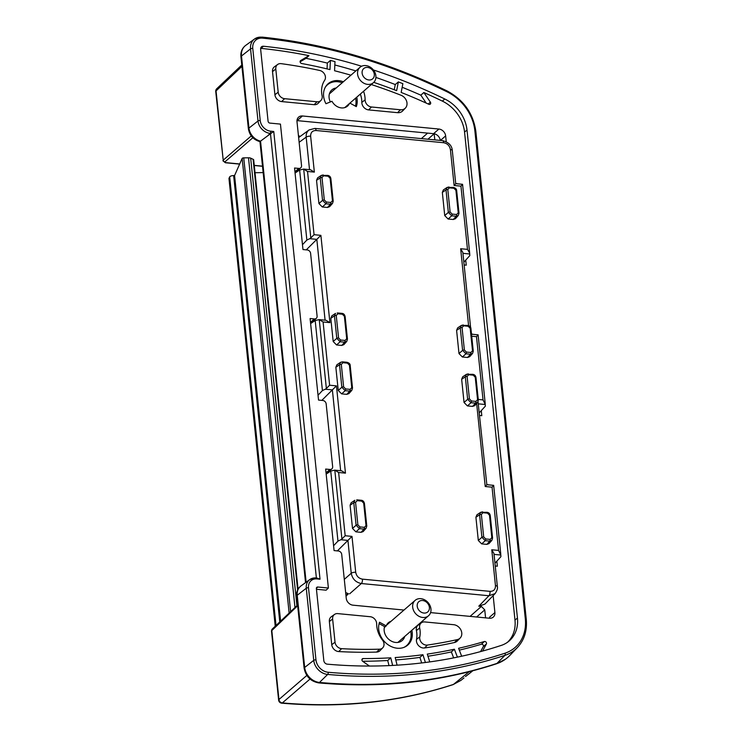 <?xml version="1.0" encoding="UTF-8"?>
<svg xmlns="http://www.w3.org/2000/svg" width="742" height="742" viewBox="0 0 742 742"><rect width="100%" height="100%" fill="white"/><g stroke="black" fill="none" stroke-linecap="round" stroke-linejoin="round"><path stroke-width="1.11" d="M465.503 676.519L468.629 674.144M427.93 139.227L434.144 133.755L434.812 139.886M494.042 554.385L500.831 555.035L498.587 550.416L491.761 549.766L495.471 585.679C495.498 589.445 493.68 591.337 490.026 591.365A3.404 1.484 95.5 0 1 488.922 595.743L495.09 593.609L484.943 604.09L478.794 606.195L481.382 606.437L470.076 616.379M476.624 617.01L484.749 609.868L481.382 606.437M484.749 609.868L485.574 617.863M346.032 596.188L348.434 593.721L345.92 595.103M348.434 593.721L345.661 592.57M328.085 472.821L328.02 472.209M312.53 322.306L312.465 321.685M296.976 171.782L296.911 171.17M298.405 135.285L299.833 136.704M314.358 172.107L310.434 169.742L303.599 169.093L307.531 171.458L314.358 172.107L310.638 136.194C310.62 132.428 312.428 130.536 316.083 130.509L443.67 142.724C447.398 143.456 449.643 145.738 450.403 149.569L454.113 185.481L460.94 186.14L462.544 184.35M295.066 173.034L299.629 170.039L303.599 169.093M303.691 169.102L310.805 237.95L314.061 234.695L307.531 171.458M310.805 237.95L309.757 238.683L316.825 239.36L320.887 235.353L314.061 234.695M310.62 323.558L315.183 320.553L319.153 319.607L323.085 321.972L329.912 322.631L325.988 320.266L319.153 319.607M316.083 130.509A3.404 1.484 95.5 0 0 314.923 128.412L442.51 140.618C448.65 142.214 451.915 145.515 452.305 150.505L455.727 183.654L454.113 185.481M319.245 319.617L326.369 388.474L329.615 385.219L323.085 321.972M326.369 388.474L325.321 389.198L332.379 389.875L336.441 385.868L329.615 385.219M462.934 253.337L469.723 253.987L469.667 253.078L467.479 249.377L460.652 248.728L462.841 252.428L470.595 327.482M326.174 474.073L330.737 471.077L334.716 470.131L338.64 472.496L345.466 473.146L341.543 470.78L334.707 470.131M471.717 336.2L476.494 336.655L478.098 334.874M334.8 470.14L341.923 538.989L345.169 535.733L338.64 472.496M341.923 538.989L340.875 539.722L347.933 540.399L351.996 536.392L345.169 535.733M478.488 403.861L485.277 404.511L483.033 399.901L478.256 399.437M478.024 401.756L486.845 484.693L485.222 486.52L492.048 487.179L493.653 485.389M491.761 549.766L493.949 553.467L497.372 586.616A3.404 1.28 -5.9 0 0 495.471 585.679M497.372 586.616C497.836 588.313 497.066 590.651 495.09 593.609L495.313 593.368M490.026 591.365L362.448 579.15A3.404 1.484 95.5 0 1 361.345 583.527L488.922 595.743L478.794 606.195M362.448 579.15C358.711 578.417 356.466 576.135 355.706 572.305A3.404 1.28 174.1 0 0 351.235 573.251C352.404 578.983 355.78 582.405 361.345 583.527L349.63 593.832M347.933 540.399L351.235 573.251L344.297 579.363M332.379 389.875L340.643 470.697M452.305 150.505A3.404 1.28 174.1 0 0 450.403 149.569M316.825 239.36L325.079 320.173M442.51 140.618A3.404 1.484 95.5 0 1 443.67 142.724M309.182 129.878L309.08 129.943C306.91 131.64 305.945 134.033 306.168 137.149A3.404 1.28 -5.9 0 1 310.638 136.194M298.646 137.576L309.08 129.943L314.923 128.412M469.723 253.987L469.788 255.647L463.843 262.176M485.277 404.511L485.342 406.171L479.397 412.691M500.831 555.035L500.896 556.695L494.951 563.215M333.093 201.37A1.363 0.51 174.1 0 0 333.204 201.138L332.509 203.419L329.596 206.693L327.482 207.463L322.297 206.972L318.93 203.549L316.537 180.334L317.576 177.885L321.286 175.409M366.094 528.276L363.172 531.569L361.057 532.339L355.872 531.847L352.506 528.425L350.103 505.209L351.142 502.761L354.862 500.275L353.786 502.751A1.363 0.51 -5.9 0 1 355.566 502.38L357.19 500.674L361.669 501.1L363.691 503.159L366.01 525.642A1.363 0.51 -5.9 0 1 366.78 526.013L364.452 503.53A1.363 0.51 174.1 0 0 363.691 503.159M351.838 390.301L348.916 393.594L346.802 394.364L341.608 393.863L338.25 390.44L335.848 367.234L336.887 364.786L340.597 362.3M453.9 188.264A1.363 0.594 -84.5 0 0 453.436 187.429L447.074 187.457L448.734 187.077A1.363 0.594 95.5 0 1 448.966 187.003A1.363 0.594 95.5 0 1 449.42 187.837L453.9 188.264L455.922 190.323L458.241 212.806L456.618 214.512A1.363 0.594 95.5 0 1 456.182 216.247L458.306 215.468L455.402 218.732L453.288 219.502L448.103 219.011L444.736 215.588L442.334 192.373L443.373 189.924L447.092 187.448M346.783 341.385L343.852 344.668L341.747 345.447L336.553 344.947L333.195 341.524L330.793 318.309L331.832 315.86L335.542 313.384L334.475 315.851L336.794 338.333L340.161 341.756L344.64 342.192A1.363 0.594 -84.5 0 0 345.067 340.448L340.587 340.022A1.363 0.594 95.5 0 1 340.161 341.756L336.553 344.947M473.22 375.164L475.232 377.214L477.56 399.706L475.928 401.403A1.363 0.594 95.5 0 1 475.492 403.147L477.616 402.359L474.713 405.633L472.598 406.403L467.414 405.911L464.047 402.479L461.654 379.273L462.693 376.825L466.403 374.339L465.327 376.815A1.363 0.51 -5.9 0 1 467.108 376.444L468.74 374.738L473.22 375.164A1.363 0.594 -84.5 0 0 472.756 374.32L472.756 374.32A1.363 0.594 -84.5 0 0 472.524 374.404M487.475 513.139A1.363 0.594 -84.5 0 0 487.012 512.305L480.64 512.332L482.309 511.952A1.363 0.594 95.5 0 1 482.532 511.869A1.363 0.594 95.5 0 1 482.996 512.713L487.475 513.139L489.497 515.198L491.816 537.681A1.363 0.51 -5.9 0 1 492.577 538.052L491.881 540.334L488.969 543.608L486.863 544.378L481.669 543.886L478.312 540.464L475.91 517.248L476.948 514.8L480.658 512.314M468.156 326.248L470.178 328.298L472.506 350.78L470.873 352.487A1.363 0.594 95.5 0 1 470.437 354.231L472.561 353.442L469.658 356.707L467.543 357.486L462.359 356.985L458.992 353.563L456.599 330.348L457.638 327.899L461.348 325.423L460.272 327.89A1.363 0.51 -5.9 0 1 462.053 327.519L463.685 325.812L468.156 326.248A1.363 0.594 -84.5 0 0 467.701 325.404L467.701 325.404A1.363 0.594 -84.5 0 0 467.469 325.478M470.178 328.298A1.363 0.51 -5.9 0 1 470.938 328.669C470.882 327.027 469.807 325.933 467.701 325.404L461.329 325.432L462.989 325.052A1.363 0.594 95.5 0 1 463.221 324.977L463.221 324.977A1.363 0.594 95.5 0 1 463.685 325.812M456.599 330.348L460.272 327.89L462.6 350.372A1.363 0.51 -5.9 0 1 464.371 350.001L462.053 327.519M472.506 350.78A1.363 0.51 -5.9 0 1 473.266 351.161L470.938 328.669M458.992 353.563L462.6 350.372L465.967 353.795A1.363 0.594 -84.5 0 0 466.393 352.06L464.371 350.001M489.497 515.198A1.363 0.51 -5.9 0 1 490.258 515.569C489.933 513.668 488.857 512.583 487.012 512.305A1.363 0.594 -84.5 0 0 486.78 512.379M480.64 512.332L479.592 514.79A1.363 0.51 -5.9 0 1 481.363 514.419L482.996 512.713M475.91 517.248L479.592 514.79L481.91 537.273A1.363 0.51 -5.9 0 1 483.691 536.902L481.363 514.419M478.312 540.464L481.91 537.273L485.277 540.695A1.363 0.594 -84.5 0 0 485.704 538.952L483.691 536.902M491.816 537.681L490.184 539.388A1.363 0.594 95.5 0 1 489.757 541.122L491.881 540.343M475.232 377.214A1.363 0.51 -5.9 0 1 475.993 377.595C475.678 375.693 474.602 374.608 472.756 374.32L466.384 374.358L468.044 373.968A1.363 0.594 95.5 0 1 468.276 373.894L468.276 373.894A1.363 0.594 95.5 0 1 468.74 374.738M461.654 379.273L465.327 376.815L467.655 399.298A1.363 0.51 -5.9 0 1 469.426 398.927L467.108 376.444M477.56 399.706A1.363 0.51 -5.9 0 1 478.321 400.077L475.993 377.595M464.047 402.479L467.655 399.298L471.022 402.72A1.363 0.594 -84.5 0 0 471.448 400.977L469.426 398.927M478.321 400.077L477.69 402.275M347.358 339.344A1.363 0.51 174.1 0 0 347.46 339.122A1.363 0.51 174.1 0 0 346.7 338.742L345.067 340.448M341.747 345.447L344.64 342.192L346.764 341.403L347.46 339.122L345.141 316.63A1.363 0.51 174.1 0 0 344.381 316.259L346.7 338.742M340.587 340.022L338.575 337.962A1.363 0.51 174.1 0 0 336.794 338.333L333.195 341.524M345.03 316.862A1.363 0.51 174.1 0 0 345.141 316.63C344.678 314.589 343.592 313.495 341.895 313.365L341.895 313.365A1.363 0.594 95.5 0 1 342.359 314.209L344.381 316.259M338.575 337.962L336.247 315.48A1.363 0.51 174.1 0 0 334.475 315.851L330.793 318.309M341.663 313.439A1.363 0.594 95.5 0 1 341.895 313.365L337.415 312.938A1.363 0.594 -84.5 0 0 337.193 313.013L337.415 312.938A1.363 0.594 -84.5 0 1 337.879 313.773L342.359 314.209M455.922 190.323A1.363 0.51 -5.9 0 1 456.682 190.694C456.627 189.052 455.551 187.958 453.436 187.429A1.363 0.594 -84.5 0 0 453.214 187.503M447.074 187.457L446.016 189.915A1.363 0.51 -5.9 0 1 447.797 189.544L449.42 187.837M442.334 192.373L446.016 189.915L448.335 212.398A1.363 0.51 -5.9 0 1 450.116 212.026L447.797 189.544M458.241 212.806A1.363 0.51 -5.9 0 1 459.001 213.177L456.682 190.694M444.736 215.588L448.335 212.398L451.702 215.82A1.363 0.594 -84.5 0 0 452.138 214.086L450.116 212.026M346.802 394.364L349.695 391.108A1.363 0.594 -84.5 0 0 350.122 389.365L345.651 388.938A1.363 0.594 95.5 0 1 345.215 390.682L349.695 391.108L351.819 390.32L352.515 388.038A1.363 0.51 174.1 0 0 351.754 387.667L350.122 389.365M352.413 388.27A1.363 0.51 174.1 0 0 352.515 388.038L350.196 365.556A1.363 0.51 174.1 0 0 349.436 365.175L351.754 387.667M345.651 388.938L343.629 386.888A1.363 0.51 174.1 0 0 341.849 387.259L345.215 390.682L341.608 393.863M350.085 365.787A1.363 0.51 174.1 0 0 350.196 365.556C350.27 364.025 349.194 362.931 346.95 362.281L346.95 362.281A1.363 0.594 95.5 0 1 347.414 363.126L349.436 365.175M343.629 386.888L341.301 364.405A1.363 0.51 174.1 0 0 339.53 364.776L341.849 387.259L338.25 390.44M346.718 362.356A1.363 0.594 95.5 0 1 346.95 362.281L342.47 361.855A1.363 0.594 -84.5 0 0 342.248 361.929L340.578 362.319L339.53 364.776L335.848 367.234M341.301 364.405L342.934 362.699A1.363 0.594 -84.5 0 0 342.47 361.855L340.578 362.319M318.93 203.549L322.538 200.359A1.363 0.51 -5.9 0 1 324.31 199.988L321.991 177.505A1.363 0.51 174.1 0 0 320.21 177.876L322.538 200.359L325.905 203.781A1.363 0.594 -84.5 0 0 326.332 202.037L324.31 199.988M321.991 177.505L323.623 175.798A1.363 0.594 -84.5 0 0 323.16 174.964A1.363 0.594 -84.5 0 0 322.928 175.038L321.267 175.418L320.21 177.876L316.537 180.334M322.297 206.972L325.905 203.781L330.375 204.208A1.363 0.594 -84.5 0 0 330.811 202.473L326.332 202.037M323.623 175.798L328.103 176.225A1.363 0.594 -84.5 0 0 327.639 175.39A1.363 0.594 -84.5 0 0 327.407 175.464M328.103 176.225L330.116 178.284A1.363 0.51 -5.9 0 1 330.876 178.655L333.204 201.138A1.363 0.51 174.1 0 0 332.444 200.767L330.811 202.473M327.482 207.463L330.375 204.208L332.499 203.429M364.35 503.762A1.363 0.51 174.1 0 0 364.452 503.53C363.988 501.49 362.903 500.396 361.206 500.266A1.363 0.594 95.5 0 1 361.669 501.1M360.983 500.34A1.363 0.594 95.5 0 1 361.206 500.266L356.735 499.83A1.363 0.594 95.5 0 1 357.19 500.674M366.01 525.642L364.387 527.349A1.363 0.594 95.5 0 1 363.951 529.083L366.149 528.211M364.387 527.349L359.907 526.913A1.363 0.594 95.5 0 1 359.471 528.656L363.951 529.083L361.057 532.339M359.907 526.913L357.885 524.863A1.363 0.51 174.1 0 0 356.104 525.234L359.471 528.656L355.872 531.847M337.378 550.898L347.85 540.482M239.694 163.963L225.689 162.628L224.891 161.877A1.697 1.41 -130.8 0 1 223.212 160.161L215.737 91.526A3.404 1.28 174.1 0 1 216.052 90.904L241.929 66.381M469.157 671.723L453.455 684.421A542.782 443.53 -131 0 1 282.34 702.934A3.404 2.829 -130.8 0 1 278.946 699.511A3.404 1.28 -5.9 0 0 278.63 700.123L271.479 630.876L297.672 605.732M461.107 680.238L453.112 684.616C399.205 702.099 342.081 708.285 281.728 703.166A3.404 1.503 94.9 0 0 282.34 702.934L310.017 679.041M321.824 400.383L332.295 389.958M306.27 249.859L316.741 239.434M333.585 545.732L337.972 541.103L340.875 539.722M325.321 389.198L322.418 390.58L315.183 320.553M309.757 238.683L306.863 240.056L299.629 170.039M337.972 541.103L330.737 471.077M306.863 240.056L302.476 244.693M322.418 390.58L318.03 395.208M404.705 636.478A11.612 9.488 -131 0 1 402.118 640.596A11.612 9.488 -131 0 1 389.272 639.752A11.612 9.488 -131 0 1 384.588 626.61L379.116 623.605M330.357 101.942A11.612 9.488 -131 0 1 331.785 89.968A11.612 9.488 -131 0 1 336.219 87.983M410.688 631.275A18.355 14.998 -131 0 1 407.173 645.095A18.355 14.998 -131 0 1 403.973 647.367M325.339 87.185A18.355 14.998 -131 0 1 328.029 84.338A18.355 14.998 -131 0 1 342.21 82.77M355.603 98.176A18.355 14.998 -131 0 1 355.474 106.162M253.643 160.226A3.404 1.28 174.1 0 0 253.699 159.92A3.404 1.28 174.1 0 0 253.115 159.307L250.666 158.148A3.404 1.28 174.1 0 0 248.505 157.796L243.738 157.87A1.363 0.51 174.1 0 0 242.152 158.426L234.574 175.539L233.637 175.557A3.404 1.28 174.1 0 0 229.677 176.93L229.028 178.247A3.404 1.28 174.1 0 0 228.972 178.544L275.236 626.229M234.574 175.539L280.624 621.128M296.976 120.603A6.808 5.556 -131 0 1 297.115 120.621L302.439 115.984A6.808 5.556 49 0 0 298.627 117.125A6.808 5.556 49 0 0 296.995 121.679L301.54 165.577A3.404 2.782 -131 0 1 300.723 167.85A3.404 2.782 -131 0 1 298.813 168.425L294.546 168.017L302.977 249.544L307.244 249.952A3.404 2.782 -131 0 1 310.61 253.384L317.094 316.101A3.404 2.782 -131 0 1 316.277 318.374A3.404 2.782 -131 0 1 314.367 318.939L310.499 322.306M403.982 610.054L352.997 605.175A6.808 5.556 49 0 1 346.254 598.321L341.719 554.422A3.404 2.782 -131 0 0 338.352 550.991L334.085 550.583L325.655 469.055L329.921 469.463L326.053 472.83M480.566 651.606L483.32 646.532L486.372 644.019L482.56 651.059M426.196 103.092L420.835 95.161L423.849 92.509A544.322 444.792 -131 0 1 442.371 101.116A34.021 27.797 -131 0 1 464.557 132.076L514.985 620.108A34.021 27.797 -131 0 1 507.5 642.275M423.849 92.509L430.379 102.155L428.217 104.019M373.773 82.362A534.119 436.454 49 0 1 396.645 90.663L398.352 81.908A544.322 444.792 -131 0 1 402.869 83.679L401.162 92.435A534.119 436.454 49 0 1 428.802 104.279A1.697 1.391 49 0 0 430.379 102.155M350.92 75.192A534.119 436.454 49 0 0 334.559 70.75L334.985 61.577A544.322 444.792 -131 0 0 330.394 60.436L329.967 69.6A534.119 436.454 49 0 0 301.651 63.497A1.697 1.391 49 0 1 300.677 60.547L308.932 55.65L306.01 58.33A544.211 444.699 49 0 1 327.324 63.089L327.055 68.895M260.655 48.378A3.404 2.782 -131 0 1 261.091 48.388A544.322 444.792 -131 0 1 308.932 55.65M316.454 589.259L326.109 590.187L328.391 588.035L317.808 587.024A1.799 1.465 49 0 0 316.37 588.527L323.827 660.64A3.497 2.857 49 0 0 327.305 664.164A544.424 444.875 49 0 0 501.23 645.419A34.113 27.881 49 0 0 508.752 641.32A34.113 27.881 49 0 0 517.443 618.058L467.006 130.026A34.113 27.881 49 0 0 444.764 98.983A544.424 444.875 49 0 0 373.393 69.961M369.433 666.038L362.764 661.382A1.697 1.391 49 0 1 363.144 658.562A534.119 436.454 49 0 0 390.756 657.811L392.657 665.435M397.1 665.175L395.198 657.533A534.119 436.454 49 0 0 422.931 654.713L425.398 662.495M429.757 661.91L427.281 654.101A534.119 436.454 49 0 0 454.373 649.222L457.415 657.124M461.663 656.225L458.602 648.285A534.119 436.454 49 0 0 484.322 641.542L481.41 644.223A1.586 1.289 49 0 1 483.32 646.532M486.372 644.019A1.697 1.391 49 0 0 484.322 641.542M320.934 100.439L318.225 103.259A6.808 5.556 -131 0 1 314.107 104.687L281.654 101.58A6.808 5.556 -131 0 1 274.911 94.726L272.518 71.575A6.808 5.556 -131 0 1 274.475 66.761L277.647 64.471A6.446 5.268 -131 0 1 281.181 63.664A526.959 430.601 -131 0 1 319.728 70.471A6.446 5.268 -131 0 1 324.634 80.312A24.171 19.746 49 0 0 322.093 95.727A6.446 5.268 -131 0 1 320.934 100.439A6.446 5.268 -131 0 1 317.038 101.784L284.576 98.677A6.446 5.268 -131 0 1 278.194 92.184L275.801 69.034A6.446 5.268 -131 0 1 277.647 64.471M382.742 647.803L380.034 650.632A6.808 5.556 -131 0 1 376.639 652.079A527.312 430.898 -131 0 1 338.723 651.569A6.808 5.556 -131 0 1 331.748 644.696L329.355 621.546A6.808 5.556 -131 0 1 331.303 616.741L334.484 614.45A6.446 5.268 -131 0 1 337.796 613.615L370.249 616.723A6.446 5.268 -131 0 1 376.667 623.874A24.171 19.746 49 0 0 382.482 640.086A6.446 5.268 -131 0 1 382.742 647.803A6.446 5.268 -131 0 1 379.533 649.176A526.959 430.601 -131 0 1 341.635 648.666A6.446 5.268 -131 0 1 335.022 642.155L332.629 619.004A6.446 5.268 -131 0 1 334.484 614.45M460.17 638.018L457.462 640.847A8.505 6.947 -131 0 1 454.484 642.507A527.312 430.898 -131 0 1 424.535 647.97A6.808 5.556 -131 0 1 416.531 639.335A23.818 19.459 49 0 0 416.41 630.57A6.808 5.556 -131 0 1 418.256 625.061L421.428 622.77A6.446 5.268 -131 0 1 424.739 621.935L453.687 624.699A8.153 6.659 -131 0 1 460.912 629.986A8.153 6.659 -131 0 1 460.17 638.018A8.153 6.659 -131 0 1 457.313 639.604A526.959 430.601 -131 0 1 427.392 645.067A6.446 5.268 -131 0 1 419.805 636.886A24.171 19.746 49 0 0 419.684 627.992A6.446 5.268 -131 0 1 421.428 622.77M371.297 84.532A526.959 430.601 -131 0 1 401.06 95.264A8.153 6.659 -131 0 1 405.401 108.063L402.693 110.892A8.505 6.947 -131 0 1 397.545 112.673L368.598 109.899A6.808 5.556 -131 0 1 361.827 102.35A23.818 19.459 49 0 0 360.352 94.049M302.439 115.984L438.902 129.043L433.578 133.681L297.115 120.621M446.248 141.75L445.645 135.897A6.808 5.556 49 0 0 438.902 129.043M457.842 183.849L455.709 183.441M465.726 260.117L466.245 265.172L464.13 264.968M473.396 334.373L471.485 333.974M481.28 410.632L481.799 415.687L479.684 415.492M486.817 484.48L488.95 484.888M496.834 561.156L497.353 566.211L495.248 566.007M430.592 612.604L489.46 618.234A6.808 5.556 49 0 0 493.272 617.103A6.808 5.556 49 0 0 494.905 612.549L493.152 595.613M314.367 318.939L310.1 318.531L318.531 400.068L322.798 400.476A3.404 2.782 -131 0 1 326.165 403.898L332.648 466.616A3.404 2.782 -131 0 1 331.832 468.898A3.404 2.782 -131 0 1 329.921 469.463M411.838 630.273A18.708 15.285 -131 0 1 407.748 645.095A18.708 15.285 -131 0 1 386.777 643.759A18.708 15.285 -131 0 1 379.533 622.232L386.202 625.896A10.889 8.895 -131 0 1 388.326 622.761A10.889 8.895 -131 0 1 391.117 621.249M356.754 97.174A18.708 15.285 -131 0 1 356.318 106.625L349.918 103.119M349.417 103.555A10.889 8.895 -131 0 1 347.525 106.097A10.889 8.895 -131 0 1 331.989 101.283L325.951 103.722A18.708 15.285 -131 0 1 328.103 83.763A18.708 15.285 -131 0 1 343.361 81.778M433.578 133.681A6.808 5.556 -131 0 1 440.303 140.414M494.905 612.549L489.572 617.177A6.808 5.556 -131 0 1 489.599 618.253M330.394 60.436L327.324 63.089M394.252 89.736L395.263 84.542A544.211 444.699 49 0 0 375.897 77.437M398.352 81.908L395.263 84.542M355.845 70.917A544.211 444.699 49 0 0 334.827 64.981M300.111 61.836L306.01 58.33M420.835 95.161A544.211 444.699 49 0 0 402.164 87.268M361.651 66.233A544.424 444.875 49 0 0 263.456 46.245A3.497 2.857 49 0 0 261.425 46.876A3.497 2.857 49 0 0 260.637 49.167L268.085 121.28A1.799 1.465 49 0 0 269.865 123.089L280.448 124.1L328.391 588.035M453.65 657.894L451.349 651.921L454.373 649.222M388.993 665.611L387.723 660.501L390.756 657.811M459.317 650.122A534.24 436.546 49 0 0 481.41 644.223M427.958 656.243A534.24 436.546 49 0 0 451.349 651.921M421.66 662.958L419.907 657.412L422.931 654.713M395.801 659.953A534.24 436.546 49 0 0 419.907 657.412M362.597 661.243A534.24 436.546 49 0 0 387.723 660.501M405.401 108.063A8.153 6.659 -131 0 1 400.476 109.77L371.529 106.996A6.446 5.268 -131 0 1 365.11 99.845A24.171 19.746 49 0 0 363.552 91.266M305.685 582.526L259.96 141.639C253.439 139.765 249.572 135.461 248.375 128.728A1.697 0.64 -5.9 0 1 248.505 128.44L241.057 56.327A14.914 12.187 -131 0 1 243.97 46.978A14.914 12.187 -131 0 1 244.192 46.746M260.219 120.529A1.697 0.64 174.1 0 0 258.003 120.992A12.28 10.036 49 0 0 270.162 133.365A1.697 0.742 -84.5 0 0 270.709 131.195A10.583 8.644 -131 0 1 260.219 120.529L252.772 48.416A12.289 10.036 -131 0 1 262.668 38.148A553.207 452.054 -131 0 1 446.907 91.739A42.906 35.059 -131 0 1 474.871 130.778L525.308 618.809A42.906 35.059 -131 0 1 504.931 653.229A553.207 452.054 -131 0 1 328.196 672.271A12.289 10.036 -131 0 1 315.962 659.879L308.505 587.766A10.583 8.644 -131 0 1 316.973 578.918A1.697 0.742 -84.5 0 0 316.398 577.87L320.025 579.214L273.752 131.482L270.478 133.745L316.37 577.87M261.815 37.193A13.987 11.427 49 0 0 254.562 38.992L245.778 45.327A14.97 12.234 49 0 0 244.406 46.514A14.97 12.234 49 0 0 241.484 55.9L248.941 128.014A13.273 10.842 49 0 0 260.544 141.138L270.478 133.745M306.131 582.201L260.544 141.138L260.108 141.518A13.208 10.796 -131 0 1 248.505 128.44L258.003 120.992L250.546 48.879A1.697 0.64 174.1 0 1 252.772 48.416M316.111 577.962A12.28 10.036 49 0 0 309.804 579.548L301.029 585.883A13.273 10.842 49 0 0 299.814 586.941A13.273 10.842 49 0 0 297.227 595.26L304.674 667.373A14.97 12.234 49 0 0 319.589 682.464A555.897 454.243 49 0 0 497.177 663.329A45.587 37.248 49 0 0 505.756 658.979A45.587 37.248 49 0 0 509.93 655.344L517.415 647.534C524.325 640.049 527.274 630.635 526.264 619.273L475.826 131.251C473.164 113.238 463.527 99.771 446.907 90.849C386.322 61.521 324.718 43.602 262.102 37.1L254.562 38.992A13.987 11.427 49 0 0 250.546 48.879L241.057 56.327A1.697 0.64 -5.9 0 0 240.918 56.615C240.584 52.738 241.595 49.529 243.97 46.978L244.406 46.514M386.202 625.896L384.347 627.5M255.016 172.719L263.16 172.589M423.942 613.059A6.808 5.556 -131 0 1 417.7 603.153A6.808 5.556 -131 0 1 428.245 604.155A6.808 5.556 -131 0 1 423.942 613.059M422.792 617.483A10.203 8.338 49 0 0 428.514 615.777A10.203 8.338 49 0 0 428.106 602.606A10.203 8.338 49 0 0 415.121 600.371A10.203 8.338 49 0 0 413.591 610.527A10.203 8.338 49 0 0 422.792 617.483M368.857 79.969A6.808 5.556 -131 0 1 362.606 70.054A6.808 5.556 -131 0 1 373.161 71.065A6.808 5.556 -131 0 1 368.857 79.969M367.698 84.393A10.203 8.338 49 0 0 373.421 82.687A10.203 8.338 49 0 0 373.022 69.507A10.203 8.338 49 0 0 360.028 67.281A10.203 8.338 49 0 0 358.497 77.437A10.203 8.338 49 0 0 367.698 84.393M492.048 487.179L498.587 550.416M500.767 554.042L493.662 485.351L486.835 484.693M476.642 403.462L485.222 486.52M355.706 572.305L351.996 536.392M485.212 403.527L478.108 334.837L471.513 334.188M476.494 336.655L483.033 399.901M460.652 248.728L468.592 325.617M345.466 473.146L336.441 385.868M469.658 253.003L462.554 184.313L455.727 183.645M460.94 186.14L467.479 249.377M329.912 322.631L320.887 235.353M299.128 142.288L306.168 137.149L309.525 169.658M462.359 356.985L465.967 353.795L470.437 354.231L467.543 357.486M470.873 352.487L466.393 352.06M481.669 543.886L485.277 540.695L489.757 541.122L486.863 544.378M490.184 539.388L485.704 538.952M467.414 405.911L471.022 402.72L475.492 403.147L472.598 406.403M475.928 401.403L471.448 400.977M336.247 315.48L337.879 313.773M448.103 219.011L451.702 215.82L456.182 216.247L453.288 219.502M456.618 214.512L452.138 214.086M342.934 362.699L347.414 363.126M330.116 178.284L332.444 200.767M350.103 505.209L353.786 502.751L356.104 525.234L352.506 528.425M357.885 524.863L355.566 502.38M300.362 136.315L299.156 136.203M427.624 133.106L421.382 138.596M224.891 161.877L252.846 137.734M262.492 166.152L254.256 165.364M239.638 164.103L225.373 162.739A1.697 0.742 -84.5 0 0 225.689 162.628M251.269 135.934L223.212 160.161L216.052 90.904A3.404 2.782 -133.5 0 1 216.785 88.706L216.785 88.706A3.404 3.404 0 0 0 215.737 91.526M271.479 630.886L272.156 629.151A1.697 1.391 46.5 0 0 271.785 630.255L278.946 699.511L306.826 675.443M453.112 684.616A3.404 1.855 -108.1 0 0 453.455 684.421L460.921 680.386L463.982 677.91M275.319 626.155L229.028 178.247M229.677 176.93L276.024 625.478M253.115 159.307L297.625 589.946M296.911 605.695L250.666 158.148M290.632 611.64L243.738 157.87M242.152 158.426L289.13 613.068M248.505 157.796L294.973 607.531M279.771 621.935L233.637 175.557M298.813 168.425L294.936 171.792M440.442 140.423L445.645 135.897M263.456 46.245L261.091 48.388M444.764 98.983L442.371 101.116M361.92 659.684L363.144 658.562M400.476 109.77L397.545 112.673M365.11 99.845L361.827 102.35M368.598 109.899L371.529 106.996M416.41 630.57L419.684 627.992M419.805 636.886L416.531 639.335M457.313 639.604L454.484 642.507M424.535 647.97L427.392 645.067M379.533 649.176L376.639 652.079M272.518 71.575L275.801 69.034M278.194 92.184L274.911 94.726M317.038 101.784L314.107 104.687M281.654 101.58L284.576 98.677M335.022 642.155L331.748 644.696M338.723 651.569L341.635 648.666M329.355 621.546L332.629 619.004M299.814 586.941L299.369 587.395C297.264 589.667 296.364 592.524 296.661 595.974A1.697 0.64 -5.9 0 1 296.791 595.687A13.208 10.796 -131 0 1 299.369 587.395A13.208 10.796 -131 0 1 299.592 587.172M296.661 595.974L304.109 668.088A1.697 0.64 -5.9 0 1 304.248 667.8L296.791 595.687L297.227 595.26L306.279 588.23L313.736 660.352A13.987 11.427 49 0 0 327.667 674.441A554.905 453.436 49 0 0 504.94 655.344A44.603 36.451 49 0 0 517.415 647.534M505.488 659.165A45.531 37.202 -131 0 1 505.237 659.35L496.528 663.765C440.692 682.028 381.453 688.409 318.819 682.918A1.697 0.751 -84.9 0 0 319.097 682.826A14.914 12.187 -131 0 1 304.248 667.8L313.736 660.352A1.697 0.64 174.1 0 1 315.962 659.879M496.528 663.765A1.697 0.927 -108.2 0 0 496.667 663.691A555.832 454.197 -131 0 1 319.097 682.826L327.667 674.441A1.697 0.751 95.1 0 0 328.196 672.271M505.756 658.979L505.237 659.35A45.531 37.202 -131 0 1 496.667 663.691L504.94 655.344A1.697 0.927 71.8 0 0 504.931 653.229M273.752 131.482L270.709 131.195M267.565 135.944L270.162 133.365L270.988 133.449M262.668 38.148A1.697 0.742 -84.2 0 0 262.102 37.1M446.907 91.739L446.907 90.849M474.871 130.778A1.697 0.64 -5.9 0 1 475.826 131.251M525.308 618.809A1.697 0.64 -5.9 0 1 526.264 619.273M308.505 587.766A1.697 0.64 174.1 0 0 306.279 588.23A12.28 10.036 49 0 1 309.804 579.548L316.398 577.87M316.973 578.918L320.025 579.214M517.443 618.058L514.985 620.108M317.808 587.024L316.361 588.332M467.006 130.026L464.557 132.076M500.776 554.126L493.671 485.351M485.222 403.602L478.108 334.827M469.667 253.078L462.554 184.304M472.571 353.442L473.266 351.161M490.258 515.569L492.577 538.052M458.306 215.468L459.001 213.177M330.876 178.655C330.561 176.763 329.485 175.668 327.639 175.39L321.267 175.418M366.075 528.304L366.78 526.013M225.373 162.739L222.897 160.764M262.51 166.291L254.274 165.503M272.156 629.151L297.598 605.045M278.63 700.123A3.404 3.404 0 0 0 281.728 703.166M216.785 88.706L241.79 65.008M472.775 670.787L468.415 674.311M407.173 645.095L405.688 646.551M328.029 84.338L326.378 85.599M298.052 589.139L253.699 159.92M300.723 167.85L295.047 172.793M331.832 468.898L326.155 473.832M316.277 318.374L310.601 323.308M318.819 682.918C310.648 681.406 305.75 676.463 304.109 668.088M240.918 56.615L248.375 128.728M259.96 141.639L305.537 582.637M397.86 642.424L428.514 615.777M386.443 625.302L415.121 600.371M344.742 107.618L373.421 82.687M329.374 93.928L360.028 67.281"/></g></svg>
